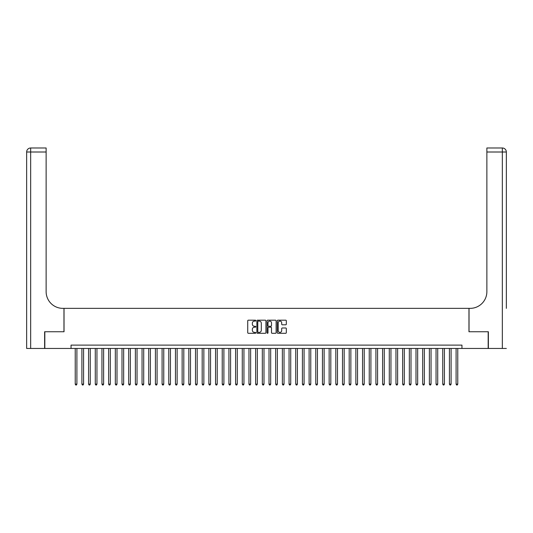 <?xml version="1.0" encoding="UTF-8"?>
<svg xmlns="http://www.w3.org/2000/svg" width="533" height="533" viewBox="0 0 533 533"><rect width="100%" height="100%" fill="white"/><g stroke="black" fill="none" stroke-linecap="round" stroke-linejoin="round"><path stroke-width="0.8" d="M255.807 320.639A0.46 0.46 0 0 0 255.347 320.18L248.378 320.18A0.653 0.653 0 0 0 247.725 320.833L247.725 332.639A0.653 0.653 0 0 0 248.378 333.298L255.347 333.298A0.46 0.46 0 0 0 255.807 332.839A0.46 0.46 0 0 0 255.347 332.379L254.448 332.379A2.099 2.099 0 0 1 252.349 330.28L252.349 329.294A2.099 2.099 0 0 1 254.448 327.195L255.347 327.195A0.46 0.46 0 0 0 255.807 326.736A0.46 0.46 0 0 0 255.347 326.276L254.448 326.276A2.099 2.099 0 0 1 252.349 324.177L252.349 323.198A2.099 2.099 0 0 1 254.448 321.099L255.347 321.099A0.46 0.46 0 0 0 255.807 320.639M285.668 324.804A0.653 0.653 0 0 0 286.321 324.151L286.321 320.833A0.653 0.653 0 0 0 285.668 320.18L277.926 320.18A0.653 0.653 0 0 0 277.273 320.833L277.273 332.639A0.653 0.653 0 0 0 277.926 333.298L285.668 333.298A0.653 0.653 0 0 0 286.321 332.639L286.321 328.641A0.653 0.653 0 0 0 285.668 327.982L282.357 327.982A0.653 0.653 0 0 0 281.697 328.641L281.697 330.627A1.752 1.752 0 0 1 279.945 332.379A1.752 1.752 0 0 1 278.193 330.627L278.193 322.851A1.752 1.752 0 0 1 279.945 321.099A1.752 1.752 0 0 1 281.697 322.851L281.697 324.151A0.653 0.653 0 0 0 282.357 324.804L285.668 324.804M71.049 348.455L44.825 348.455L44.825 331.753L64.033 331.753L64.033 308.36L468.967 308.36L468.967 331.753L488.175 331.753L488.175 348.455L461.951 348.455L461.951 345.111L71.049 345.111L71.049 348.455L461.951 348.455M265.927 320.833A0.653 0.653 0 0 0 265.267 320.18L257.532 320.18A0.653 0.653 0 0 0 256.873 320.833L256.873 332.639A0.653 0.653 0 0 0 257.532 333.298L265.267 333.298A0.653 0.653 0 0 0 265.927 332.639L265.927 320.833M267.733 320.18L275.468 320.18A0.653 0.653 0 0 1 276.127 320.833L276.127 332.639A0.653 0.653 0 0 1 275.468 333.298L272.156 333.298A0.653 0.653 0 0 1 271.504 332.639L271.504 327.855A0.653 0.653 0 0 0 270.844 327.195L268.645 327.195A0.653 0.653 0 0 0 267.992 327.855L267.992 332.839A0.46 0.46 0 0 1 267.533 333.298A0.46 0.46 0 0 1 267.073 332.839L267.073 320.833A0.653 0.653 0 0 1 267.733 320.18M258.252 321.099A0.46 0.46 0 0 0 257.792 321.559L257.792 331.919A0.46 0.46 0 0 0 258.252 332.379L259.205 332.379A2.099 2.099 0 0 0 261.303 330.28L261.303 323.198A2.099 2.099 0 0 0 259.205 321.099L258.252 321.099M271.504 322.885A1.752 1.752 0 0 0 269.745 321.132A1.752 1.752 0 0 0 267.992 322.885L267.992 325.623A0.653 0.653 0 0 0 268.645 326.276L270.844 326.276A0.653 0.653 0 0 0 271.504 325.623L271.504 322.885M75.226 348.455L75.226 384.133L76.899 384.133L76.899 348.455M76.899 384.133L76.399 385.006L75.726 385.006L75.226 384.133M44.625 331.753L63.967 331.753L63.967 308.36L62.834 308.36A16.703 16.703 0 0 1 46.131 291.658L46.131 152.005L30.661 152.005L30.661 348.455L44.625 348.455L44.625 331.753M30.661 348.455L26.65 348.455L26.65 152.005A4.011 4.011 0 0 1 30.661 147.994L46.131 147.994L46.131 152.005M46.131 147.994L30.661 147.994A4.011 4.011 0 0 0 26.65 152.005L30.661 152.005L30.661 147.994M62.834 308.36A16.703 16.703 0 0 1 46.131 291.658M506.35 348.455L488.375 348.455L488.375 331.753L469.033 331.753L469.033 308.36L470.166 308.36A16.703 16.703 0 0 0 486.869 291.658L486.869 147.994L502.339 147.994A4.011 4.011 0 0 1 506.35 152.005L506.35 308.36M470.166 308.36A16.703 16.703 0 0 0 486.869 291.658M502.339 348.455L502.339 147.994A4.011 4.011 0 0 1 506.35 152.005L486.869 152.005M81.909 348.455L81.909 384.133L83.581 384.133L83.581 348.455M83.581 384.133L83.081 385.006L82.408 385.006L81.909 384.133M88.591 348.455L88.591 384.133L90.264 384.133L90.264 348.455M90.264 384.133L89.764 385.006L89.091 385.006L88.591 384.133M95.274 348.455L95.274 384.133L96.946 384.133L96.946 348.455M96.946 384.133L96.446 385.006L95.773 385.006L95.274 384.133M101.956 348.455L101.956 384.133L103.629 384.133L103.629 348.455M103.629 384.133L103.122 385.006L102.456 385.006L101.956 384.133M108.639 348.455L108.639 384.133L110.311 384.133L110.311 348.455M110.311 384.133L109.805 385.006L109.138 385.006L108.639 384.133M115.321 348.455L115.321 384.133L116.993 384.133L116.993 348.455M116.993 384.133L116.487 385.006L115.821 385.006L115.321 384.133M122.004 348.455L122.004 384.133L123.669 384.133L123.669 348.455M123.669 384.133L123.17 385.006L122.503 385.006L122.004 384.133M128.686 348.455L128.686 384.133L130.352 384.133L130.352 348.455M130.352 384.133L129.852 385.006L129.186 385.006L128.686 384.133M135.369 348.455L135.369 384.133L137.034 384.133L137.034 348.455M137.034 384.133L136.535 385.006L135.868 385.006L135.369 384.133M142.051 348.455L142.051 384.133L143.717 384.133L143.717 348.455M143.717 384.133L143.217 385.006L142.551 385.006L142.051 384.133M148.727 348.455L148.727 384.133L150.399 384.133L150.399 348.455M150.399 384.133L149.9 385.006L149.233 385.006L148.727 384.133M155.409 348.455L155.409 384.133L157.082 384.133L157.082 348.455M157.082 384.133L156.582 385.006L155.916 385.006L155.409 384.133M162.092 348.455L162.092 384.133L163.764 384.133L163.764 348.455M163.764 384.133L163.265 385.006L162.598 385.006L162.092 384.133M168.774 348.455L168.774 384.133L170.447 384.133L170.447 348.455M170.447 384.133L169.947 385.006L169.274 385.006L168.774 384.133M175.457 348.455L175.457 384.133L177.129 384.133L177.129 348.455M177.129 384.133L176.63 385.006L175.957 385.006L175.457 384.133M182.139 348.455L182.139 384.133L183.812 384.133L183.812 348.455M183.812 384.133L183.312 385.006L182.639 385.006L182.139 384.133M188.822 348.455L188.822 384.133L190.494 384.133L190.494 348.455M190.494 384.133L189.995 385.006L189.322 385.006L188.822 384.133M195.504 348.455L195.504 384.133L197.177 384.133L197.177 348.455M197.177 384.133L196.67 385.006L196.004 385.006L195.504 384.133M202.187 348.455L202.187 384.133L203.859 384.133L203.859 348.455M203.859 384.133L203.353 385.006L202.687 385.006L202.187 384.133M208.869 348.455L208.869 384.133L210.542 384.133L210.542 348.455M210.542 384.133L210.035 385.006L209.369 385.006L208.869 384.133M215.552 348.455L215.552 384.133L217.217 384.133L217.217 348.455M217.217 384.133L216.718 385.006L216.052 385.006L215.552 384.133M222.234 348.455L222.234 384.133L223.9 384.133L223.9 348.455M223.9 384.133L223.4 385.006L222.734 385.006L222.234 384.133M228.917 348.455L228.917 384.133L230.582 384.133L230.582 348.455M230.582 384.133L230.083 385.006L229.417 385.006L228.917 384.133M235.593 348.455L235.593 384.133L237.265 384.133L237.265 348.455M237.265 384.133L236.765 385.006L236.099 385.006L235.593 384.133M242.275 348.455L242.275 384.133L243.947 384.133L243.947 348.455M243.947 384.133L243.448 385.006L242.781 385.006L242.275 384.133M248.958 348.455L248.958 384.133L250.63 384.133L250.63 348.455M250.63 384.133L250.13 385.006L249.464 385.006L248.958 384.133M255.64 348.455L255.64 384.133L257.312 384.133L257.312 348.455M257.312 384.133L256.813 385.006L256.14 385.006L255.64 384.133M262.323 348.455L262.323 384.133L263.995 384.133L263.995 348.455M263.995 384.133L263.495 385.006L262.822 385.006L262.323 384.133M269.005 348.455L269.005 384.133L270.677 384.133L270.677 348.455M270.677 384.133L270.178 385.006L269.505 385.006L269.005 384.133M275.688 348.455L275.688 384.133L277.36 384.133L277.36 348.455M277.36 384.133L276.86 385.006L276.187 385.006L275.688 384.133M282.37 348.455L282.37 384.133L284.042 384.133L284.042 348.455M284.042 384.133L283.536 385.006L282.87 385.006L282.37 384.133M289.053 348.455L289.053 384.133L290.725 384.133L290.725 348.455M290.725 384.133L290.219 385.006L289.552 385.006L289.053 384.133M295.735 348.455L295.735 384.133L297.407 384.133L297.407 348.455M297.407 384.133L296.901 385.006L296.235 385.006L295.735 384.133M302.418 348.455L302.418 384.133L304.083 384.133L304.083 348.455M304.083 384.133L303.583 385.006L302.917 385.006L302.418 384.133M309.1 348.455L309.1 384.133L310.766 384.133L310.766 348.455M310.766 384.133L310.266 385.006L309.6 385.006L309.1 384.133M315.783 348.455L315.783 384.133L317.448 384.133L317.448 348.455M317.448 384.133L316.948 385.006L316.282 385.006L315.783 384.133M322.458 348.455L322.458 384.133L324.131 384.133L324.131 348.455M324.131 384.133L323.631 385.006L322.965 385.006L322.458 384.133M329.141 348.455L329.141 384.133L330.813 384.133L330.813 348.455M330.813 384.133L330.313 385.006L329.647 385.006L329.141 384.133M335.823 348.455L335.823 384.133L337.496 384.133L337.496 348.455M337.496 384.133L336.996 385.006L336.33 385.006L335.823 384.133M342.506 348.455L342.506 384.133L344.178 384.133L344.178 348.455M344.178 384.133L343.678 385.006L343.005 385.006L342.506 384.133M349.188 348.455L349.188 384.133L350.861 384.133L350.861 348.455M350.861 384.133L350.361 385.006L349.688 385.006L349.188 384.133M355.871 348.455L355.871 384.133L357.543 384.133L357.543 348.455M357.543 384.133L357.043 385.006L356.37 385.006L355.871 384.133M362.553 348.455L362.553 384.133L364.226 384.133L364.226 348.455M364.226 384.133L363.726 385.006L363.053 385.006L362.553 384.133M369.236 348.455L369.236 384.133L370.908 384.133L370.908 348.455M370.908 384.133L370.402 385.006L369.735 385.006L369.236 384.133M375.918 348.455L375.918 384.133L377.591 384.133L377.591 348.455M377.591 384.133L377.084 385.006L376.418 385.006L375.918 384.133M382.601 348.455L382.601 384.133L384.273 384.133L384.273 348.455M384.273 384.133L383.767 385.006L383.1 385.006L382.601 384.133M389.283 348.455L389.283 384.133L390.949 384.133L390.949 348.455M390.949 384.133L390.449 385.006L389.783 385.006L389.283 384.133M395.966 348.455L395.966 384.133L397.631 384.133L397.631 348.455M397.631 384.133L397.132 385.006L396.465 385.006L395.966 384.133M402.648 348.455L402.648 384.133L404.314 384.133L404.314 348.455M404.314 384.133L403.814 385.006L403.148 385.006L402.648 384.133M409.331 348.455L409.331 384.133L410.996 384.133L410.996 348.455M410.996 384.133L410.497 385.006L409.83 385.006L409.331 384.133M416.007 348.455L416.007 384.133L417.679 384.133L417.679 348.455M417.679 384.133L417.179 385.006L416.513 385.006L416.007 384.133M422.689 348.455L422.689 384.133L424.361 384.133L424.361 348.455M424.361 384.133L423.862 385.006L423.195 385.006L422.689 384.133M429.371 348.455L429.371 384.133L431.044 384.133L431.044 348.455M431.044 384.133L430.544 385.006L429.878 385.006L429.371 384.133M436.054 348.455L436.054 384.133L437.726 384.133L437.726 348.455M437.726 384.133L437.227 385.006L436.554 385.006L436.054 384.133M442.736 348.455L442.736 384.133L444.409 384.133L444.409 348.455M444.409 384.133L443.909 385.006L443.236 385.006L442.736 384.133M449.419 348.455L449.419 384.133L451.091 384.133L451.091 348.455M451.091 384.133L450.592 385.006L449.919 385.006L449.419 384.133M456.101 348.455L456.101 384.133L457.774 384.133L457.774 348.455M457.774 384.133L457.274 385.006L456.601 385.006L456.101 384.133"/></g></svg>
